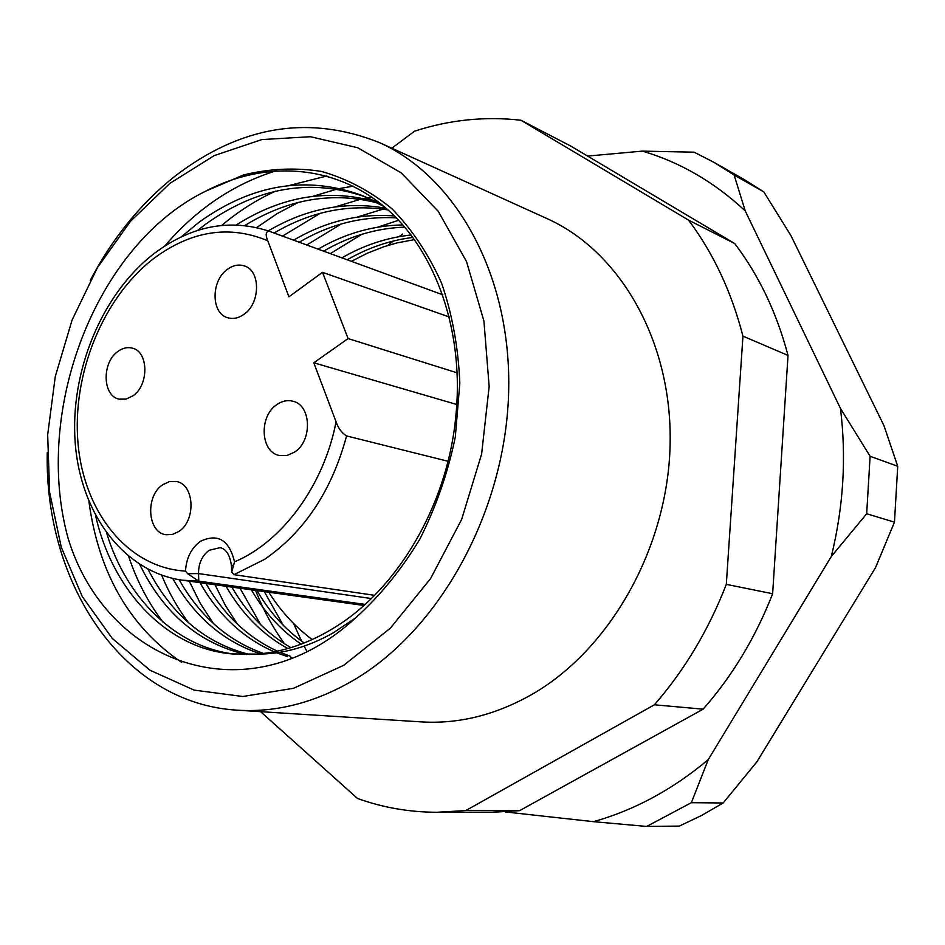 <?xml version="1.0" encoding="UTF-8"?>
<svg xmlns="http://www.w3.org/2000/svg" width="945" height="945" viewBox="0 0 945 945"><rect width="100%" height="100%" fill="white"/><g stroke="black" fill="none" stroke-linecap="round" stroke-linejoin="round"><path stroke-width="1.42" d="M343.708 665.304L390.332 628.189L430.518 578.671L461.632 519.466L481.607 454.084L489.156 386.564L483.934 321.087L466.511 261.552L438.256 211.314L401.2 172.852L357.742 147.763L310.444 136.718L261.848 139.576L214.302 155.559L169.899 183.365L130.457 221.343L97.453 267.589L72.092 320.036L55.282 376.523L47.675 434.759L49.636 492.439L61.26 547.19L82.321 596.626L112.219 638.383L149.971 670.218L194.127 690.122L242.77 696.5L293.541 688.303L343.708 665.304M90.248 280.417C112.242 238.471 140.392 203.801 174.671 176.42C240.373 125.803 308.602 114.51 379.335 142.553C457.108 177.258 512.379 277.57 508.587 394.112C504.937 510.548 441.138 627.137 356.513 678.463C317.059 702.1 277.417 712.672 237.62 710.203C123.358 703.801 44.391 584.057 47.25 452.631M384.296 206.707L362.774 195.733C306.96 175.156 252.469 183.932 199.3 222.051L181.334 236.829M95.658 515.793C112.136 589.727 166.249 648.613 232.198 653.928L257.182 654.094C283.713 651.979 309.736 642.978 335.262 627.09C397.75 588.558 446.631 505.681 455.502 419.391C465.212 333.49 436.271 250.815 385.028 207.333C333.727 164.052 264.706 160.237 205.573 191.221L243.361 175.002C269.455 168.576 295.454 167.383 321.335 171.411C346.685 178.546 370.18 190.961 391.832 208.644C411.925 229.198 428.51 254.051 441.598 283.193C452.277 314.307 458.349 347.665 459.825 383.257L455.289 437.169C447.776 473.161 435.917 507.252 419.674 539.465C401.271 569.811 379.914 595.964 355.615 617.9L333.219 632.866C307.798 647.183 282.46 654.259 257.182 654.094M235.447 654.212C176.254 647.797 126.488 598.421 106.75 533.37M197.576 230.426L205.537 224.272C257.442 187.075 310.834 177.979 365.715 196.985M249.61 654.519C205.502 643.439 171.636 615.018 147.999 569.256M139.754 564.508C163.851 613.707 199.419 643.722 246.432 654.578M263.572 653.456C228.158 641.005 200.009 616.423 179.125 579.71M172.699 578.411C194.233 616.565 223.469 641.69 260.418 653.81M290.67 656.338L280.204 652.404M277.346 651.152C247.732 637.473 223.93 614.923 205.939 583.49M199.95 582.652C218.602 615.278 243.373 638.312 274.251 651.778M277.145 652.971L287.658 656.669M290.694 657.566L292.442 658.039M290.871 647.644C266.714 633.646 247.047 613.459 231.879 587.093M226.079 586.29C241.873 613.778 262.462 634.532 287.823 648.542M304.172 642.978C285.201 629.547 269.479 612.088 257.016 590.59M251.394 589.81C264.458 612.395 281.055 630.504 301.183 644.136M362.774 195.733L380.729 203.777M244.861 225.501C288.426 198.781 332.864 191.315 378.177 203.14M379.866 203.092L378.461 202.632M375.425 201.663C328.139 188.398 281.799 196.147 236.404 224.886M274.085 233.013C310.846 211.397 348.823 203.695 388.005 209.92M386.221 208.349C345.811 200.895 306.487 208.42 268.274 230.887M299.234 242.227C330.148 224.095 362.502 215.98 396.321 217.882M394.408 215.956C359.383 213.216 325.777 221.284 293.611 240.16M323.592 251.146C349.237 236.203 376.299 228.194 404.755 227.119M402.865 224.934C373.18 225.43 344.949 233.51 318.146 249.149M347.205 259.792C367.924 247.814 389.824 240.349 412.918 237.408M411.11 234.998C386.8 237.597 363.731 245.227 341.925 257.855M379.335 142.553L546.954 218.567C620.168 251.335 672.344 341.405 670.123 444.28C668.009 547.072 610.494 649.191 532.248 694.232C495.747 714.975 458.762 724.201 421.305 721.885L237.62 710.203M284.563 643.828C272.798 627.61 263.147 609.797 255.611 590.401M391.821 148.211L414.512 131.201C449.454 119.814 484.903 116.164 520.896 120.228L688.527 220.114C713.345 253.165 731.477 291.84 742.947 336.136L726.303 584.364C708.644 629.866 684.676 670.017 654.412 704.781L465.802 810.562L436.814 812.275C409.126 812.157 382.69 807.55 357.493 798.466L260.596 711.668M520.896 120.228L570.768 146.073L734.702 243.526C758.965 275.491 776.743 312.783 788.024 355.414L772.632 593.732C755.61 637.355 732.446 675.84 703.115 709.175L519.585 810.668L491.246 812.322L436.814 812.275M726.303 584.364L772.632 593.732M703.115 709.175L654.412 704.781M788.024 355.414L742.947 336.136M688.527 220.114L734.702 243.526M465.802 810.562L519.585 810.668M205.573 191.221C95.421 245.157 32.898 410.886 68.087 538.237C105.757 662.74 246.893 718.153 355.615 617.9M181.735 662.445C129.689 626.925 98.752 573.332 88.936 501.665M164.654 246.113C196.406 209.069 233.628 183.944 276.306 170.726M162.93 622.046C148.141 602.508 136.742 580.679 128.733 556.57M221.815 225.371C238.341 211.373 256.26 199.974 275.597 191.15M289.95 185.326L326.84 175.971M188.634 622.885C177.766 608.356 168.777 592.456 161.666 575.186M256.721 227.532L276.85 213.806L298.313 202.372M313.114 196.229L337.129 189.071M340.07 188.433L353.217 186.165M213.487 623.629L200.222 603.229L189.236 581.163M282.52 236.096L320.249 213.286M335.487 206.813L360.482 199.265M363.648 198.568L367.534 197.788M367.699 197.765L371.668 197.068M237.502 624.267L225.264 605.213L215.023 584.754M306.771 244.979L341.428 223.918M357.092 217.102L383.044 209.128M260.749 624.81L240.03 588.227M330.289 253.603L361.9 234.265M377.976 227.095L398.625 220.268M283.24 625.259L264.293 591.605M442.815 294.816L269.148 231.206C265.734 231.49 265.285 234.679 267.778 240.762C229.186 224.721 191.079 230.71 153.456 258.717C102.698 297.888 71.796 374.551 78.045 443.713C84.176 512.816 128.036 567.839 185.492 571.087L187.618 573.686L198.509 573.58L198.804 581.151L187.618 573.686M227.45 269.313C210.77 280.724 210.983 313.681 227.887 317.78C233.238 319.28 238.589 318.146 243.952 314.342C260.643 303.203 260.725 270.317 244.176 265.876C238.589 264.127 233.013 265.273 227.45 269.313M117.912 351.445C101.611 362.537 102.45 396.215 119.235 399.156L126.087 399.097L132.891 395.849C149.227 385.017 148.637 351.351 132.158 348.091C127.362 346.909 122.614 348.02 117.912 351.445M162.835 484.667C145.069 495.865 147.337 532.791 166.072 534.728L172.427 534.445L178.652 531.586C196.454 520.66 194.469 483.805 176.089 481.466L169.379 481.643L162.835 484.667M276.979 404.519C258.729 416.083 260.371 452.301 279.436 455.49L286.996 455.49L294.438 452.183C312.689 440.925 311.389 404.826 292.749 401.188C287.386 399.889 282.13 400.987 276.979 404.519M267.778 240.762L288.922 296.836L322.505 272.325L348.091 338.57L313.799 362.797L336.066 421.848C338.275 428.274 341.783 432.975 346.579 435.94C331.766 490.738 304.467 531.846 264.683 559.298L233.958 574.666L374.563 595.326M448.013 461.266L346.579 435.94M313.799 362.797L456.837 404.519M269.148 231.206L269.148 231.206C229.659 218.319 191.339 225.749 154.189 253.484M365.053 604.41L198.804 581.151L182.279 580.195C123.594 571.831 80.455 513.584 75.187 442.709C69.847 371.775 101.611 294.356 153.633 253.921M322.505 272.325L449.418 317.036M348.091 338.57L457.25 372.885M233.958 574.666L231.726 572.079L234.525 561.838C282.177 541.934 323.804 485.576 336.066 421.848M679.349 826.084L701.521 815.5L723.173 802.978L691.374 802.683L646.687 826.438L679.349 826.084M505.28 811.92L593.365 821.666C634.154 810.326 672.438 789.666 708.23 759.662L831.328 556.463C843.483 506.792 846.519 457.439 840.448 408.394L745.215 210.877C714.385 182.137 680.116 162.209 642.411 151.117L587.566 156.067M897.726 466.263L894.466 522.148L866.671 513.761L870.109 456.281L897.726 466.263L883.977 425.711L790.953 235.624L763.796 191.87L734.135 175.038L714.101 162.434L744.081 179.491L763.796 191.87M723.173 802.978L756.815 761.93L875.566 567.532L894.466 522.148M642.411 151.117L694.126 152.18L714.101 162.434M870.109 456.281L840.448 408.394M831.328 556.463L866.671 513.761M745.215 210.877L734.135 175.038M691.374 802.683L708.23 759.662M593.365 821.666L646.687 826.438M231.466 565.984C229.328 549.494 221.945 547.97 219.819 547.698L209.128 550.297C202.053 555.648 198.521 563.409 198.509 573.58L371.326 598.539M185.492 571.087C186.33 558.022 191.292 548.1 200.364 541.343C217.811 533.086 229.198 539.914 234.525 561.838M233.037 565.157L231.478 566.256L231.667 570.626M363.896 605.461L182.279 580.195M306.971 651.495L304.113 646.156M301.549 641.1L293.541 623.416M387.899 245.44L393.415 240.999M399.073 236.663L402.605 234.076M414.512 239.593L396.994 242.924L383.587 246.822L367.227 253.248L351.398 261.328M312.204 639.564C295.053 626.736 280.582 610.954 268.793 592.231"/></g></svg>
